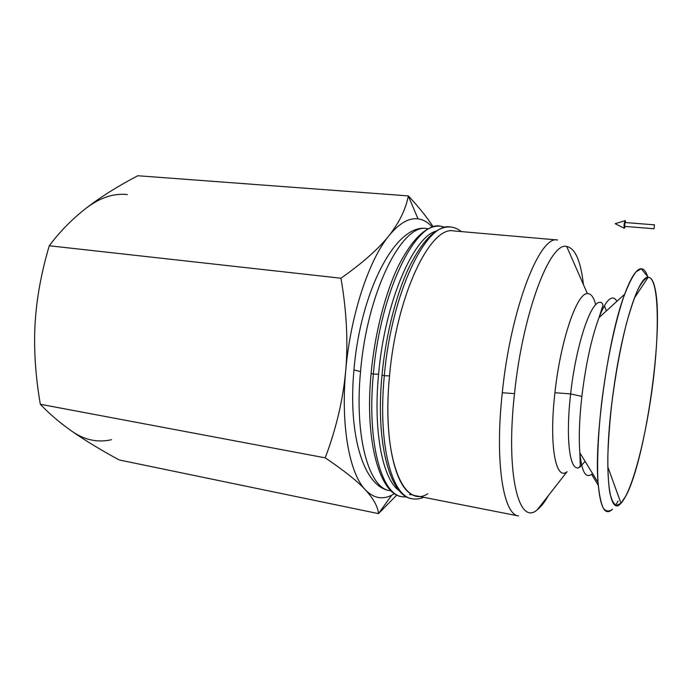 <?xml version="1.0" encoding="UTF-8"?>
<svg xmlns="http://www.w3.org/2000/svg" width="692" height="692" viewBox="0 0 692 692"><rect width="100%" height="100%" fill="white"/><g stroke="black" fill="none" stroke-linecap="round" stroke-linejoin="round"><path stroke-width="1.04" d="M407.233 497.046L402.095 496.744C381.387 494.408 366.786 442.032 373.369 374.069L371.102 373.498L373.369 374.069C380.271 291.764 415.771 220.514 440.38 226.146C415.771 220.514 380.271 291.764 373.369 374.069L378.576 374.268C372.979 432.275 382.979 480.334 399.543 490.922C382.979 480.334 372.979 432.275 378.576 374.268C384.683 302.837 413.245 236.837 436.315 231.033C413.245 236.837 384.683 302.837 378.576 374.268L373.369 374.069C366.786 442.032 381.387 494.408 402.095 496.744C380.271 494.538 364.416 442.69 371.102 373.498L371.128 373.248M427.864 493.742C403.185 509.822 381.474 456.919 389.527 375.903C396.473 295.095 430.597 225.099 453.926 230.946L453.71 230.929C430.389 225.471 396.447 295.38 389.527 375.903L384.32 375.704C377.633 443.97 391.776 496.475 412.069 498.716C391.776 496.475 377.633 443.97 384.32 375.704L382.01 375.125L384.32 375.704C391.369 293.036 426.419 221.405 450.509 227.011C426.419 221.405 391.369 293.036 384.32 375.704L389.527 375.903C382.979 442.439 396.568 493.699 416.229 495.844L518.524 515.955C503.361 514.813 494.659 462.299 502.28 392.736C510.722 308.546 539.812 234.778 557.562 239.986L557.562 239.986C539.812 234.778 510.722 308.546 502.28 392.736L514.493 393.653C522.728 312.723 550.131 241.525 566.687 246.456C575.19 248.22 580.761 260.927 583.417 284.559C580.761 260.927 575.19 248.22 566.687 246.456L587.387 293.616C576.981 292.69 560.494 340.55 554.923 392.727C548.851 445.112 555.702 481.416 567.077 471.676L537.39 509.658C541.04 506.803 544.716 502.107 548.41 495.567C544.716 502.107 541.04 506.803 537.39 509.658L567.077 471.676C555.702 481.416 548.851 445.112 554.923 392.727L570.632 393.912L554.923 392.727C560.494 340.55 576.981 292.69 587.387 293.616C590.968 293.469 593.745 297.197 595.726 304.774C593.745 297.197 590.968 293.469 587.387 293.616L566.687 246.456C550.131 241.525 522.728 312.723 514.493 393.653C505.445 474.833 518.983 526.716 537.39 509.658C518.983 526.716 505.445 474.833 514.493 393.653L502.28 392.736C494.659 462.299 503.361 514.813 518.524 515.955M585.112 461.382L579.706 467.247L585.112 461.382M577.024 467.766C569.179 467.377 565.822 435.112 570.632 393.912C575.986 344.521 591.331 299.671 600.405 302.508C591.331 299.671 575.986 344.521 570.632 393.912L581.86 396.404C579.351 418.971 578.685 437.785 579.861 452.827C578.685 437.785 579.351 418.971 581.86 396.404C585.778 364.321 591.487 338.068 598.987 317.654C591.487 338.068 585.778 364.321 581.86 396.404L570.632 393.912C565.822 435.112 569.179 467.377 577.024 467.766C577.474 468.96 581.081 466.668 580.207 463.865L579.861 452.827L598.026 482.436C594.143 437.24 608.389 336.58 624.651 294.247C630.992 277.224 636.528 268.73 641.25 268.755L648.179 277.233C651.293 277.31 653.637 281.324 655.22 289.273C663.991 329.868 645.705 459.125 626.018 495.688L620.983 503.222L607.775 466.771L620.983 503.222C632.54 490.965 646.553 435.337 653.162 381.015C659.865 326.693 658.516 277.457 648.179 277.233C639.27 275.823 623.535 322.29 614.634 382.391L612.861 394.968C603.043 467.411 608.623 518.524 620.983 503.222L616.416 505.428C613.666 504.148 611.443 499.762 609.721 492.263C608.372 482.99 607.74 471.018 607.836 456.365C608.372 440.423 609.652 423.123 611.676 404.448C615.335 375.349 620.153 348.759 626.139 324.686C630.101 310.206 634.036 298.468 637.929 289.455C641.7 282.25 645.117 278.175 648.179 277.233L634.296 298.148L648.179 277.233L641.25 268.755L635.991 271.87C632.073 277.06 627.938 285.528 623.578 297.283C614.816 323.259 606.365 363.637 601.469 404.145C598.148 434.221 596.954 461.408 597.966 481.571C599.021 493.604 600.751 502.401 603.164 507.954C605.889 511.561 609.012 511.959 612.524 509.156C605.007 516.543 600.172 507.634 598.026 482.436M604.384 305.829L606.4 310.89M382.036 374.865L382.01 375.125C375.211 444.662 390.617 496.614 412.069 498.716C415.883 499.451 419.776 498.984 423.738 497.323M119.223 459.955C101.023 450.094 85.566 440.743 72.85 431.903C85.177 440.198 98.074 442.793 111.542 439.688C98.074 442.793 85.177 440.198 72.85 431.903C60.239 423.132 49.4 413.92 40.326 404.266C35.465 375.972 33.709 349.296 35.058 324.237C36.451 299.203 41.191 273.055 49.262 245.764C59.849 231.604 72.193 219.044 86.301 208.076C100.53 197.047 117.692 186.269 137.786 175.742L408.341 195.905L418.003 218.854C423.279 219.554 428.063 222.314 432.344 227.114C428.063 222.314 423.279 219.554 418.003 218.854L408.341 195.905C405.763 209.295 399.275 222.582 388.904 235.782C399.137 223.343 408.834 217.695 418.003 218.854C408.834 217.695 399.137 223.343 388.904 235.782C368.784 260.149 350.386 315.613 345.706 370.8C340.594 426.142 349.581 473.821 365.437 489.91C373.516 498.733 377.867 506.639 378.472 513.62L396.931 494.927L378.472 513.62L391.672 495.238L378.472 513.62L119.223 459.955L378.472 513.62C377.867 506.639 373.516 498.733 365.437 489.91C373.498 498.145 382.243 499.927 391.672 495.238C382.243 499.927 373.498 498.145 365.437 489.91C349.581 473.821 340.594 426.142 345.706 370.8C350.386 315.613 368.784 260.149 388.904 235.782C399.275 222.582 405.763 209.295 408.341 195.905C418.997 207.306 427.275 217.625 433.192 226.864C427.275 217.625 418.997 207.306 408.341 195.905L137.786 175.742C117.692 186.269 100.53 197.047 86.301 208.076C72.193 219.044 59.849 231.604 49.262 245.764L340.957 278.219C362.504 263.055 378.481 248.912 388.904 235.782C378.481 248.912 362.504 263.055 340.957 278.219C346.64 311.14 348.223 341.995 345.706 370.8C343.05 399.604 336.226 428.616 325.214 457.844C343.907 470.43 357.314 481.122 365.437 489.91C357.314 481.122 343.907 470.43 325.214 457.844L40.326 404.266C49.4 413.92 60.239 423.132 72.85 431.903C85.566 440.743 101.023 450.094 119.223 459.955M127.311 194.556C113.765 193.103 100.098 197.609 86.301 208.076L86.327 208.058M394.648 493.578L391.672 495.238L394.648 493.578M354.036 369.199L353.967 369.935L360.541 371.569C367.08 291.998 402.173 223.075 426.843 228.585L426.843 228.585C402.173 223.075 367.08 291.998 360.541 371.569C354.252 437.327 369.018 488.258 389.769 490.645C369.018 488.258 354.252 437.327 360.541 371.569L353.967 369.935C360.437 290.96 396.058 222.954 426.843 228.585L428.443 228.723M412.977 494.815L409.56 494.538M612.221 298.027C608.285 298.537 603.874 305.085 598.987 317.654C603.874 305.085 608.285 298.537 612.221 298.027C614.003 297.845 615.56 298.944 616.901 301.314C615.56 298.944 614.003 297.845 612.221 298.027M592.542 473.492L591.634 474.288L598.243 485.317L591.634 474.288C585.648 478.76 581.721 471.607 579.861 452.827M615.62 505.195L618.051 501.025M647.66 276.601C645.999 271.48 643.863 268.868 641.25 268.755C643.863 268.868 645.999 271.48 647.66 276.601M618.103 505.238L620.983 503.222M35.058 324.237L35.058 324.237C33.709 349.296 35.465 375.972 40.326 404.266L325.214 457.844C336.226 428.616 343.05 399.604 345.706 370.8C348.223 341.995 346.64 311.14 340.957 278.219L49.262 245.764C41.191 273.055 36.451 299.203 35.058 324.237L35.058 324.202M624.383 228.317L625.248 226.44L624.383 228.317L615.171 223.698L625.283 220.601L625.68 222.582L625.283 220.601C624.054 222.98 623.751 225.557 624.383 228.317L625.118 220.661L615.171 223.698L624.262 228.239M654.468 224.839L654.018 228.741L624.608 226.388L654.009 228.741L654.485 224.839L625.049 222.53L624.608 226.388L625.058 222.53L654.476 224.839M654.009 228.741L654.485 224.839L654.009 228.741L624.616 226.388M461.33 231.595C457.992 228.896 454.376 227.365 450.509 227.011C437.093 225.895 423.4 239.06 409.413 266.507C396.213 294.013 385.747 334.963 382.01 375.125M445.397 227.279L440.38 226.146C426.73 225.021 412.813 238.109 398.653 265.417C385.306 292.785 374.779 333.518 371.102 373.498M353.967 369.935C347.817 435.545 363.871 487.004 389.769 490.645L391.343 490.957M453.71 230.929L557.562 239.986M600.405 302.508C601.166 301.496 603.995 304.688 602.377 307.144L598.987 317.654L624.651 294.247"/></g></svg>
